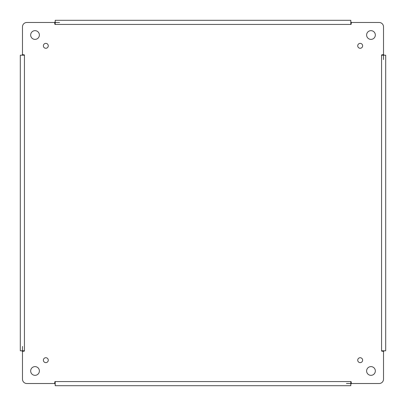 <?xml version="1.0" encoding="UTF-8"?>
<svg xmlns="http://www.w3.org/2000/svg" width="406" height="406" viewBox="0 0 406 406"><rect width="100%" height="100%" fill="white"/><g stroke="black" fill="none" stroke-linecap="round" stroke-linejoin="round"><path stroke-width="0.61" d="M48.273 360.178A2.451 2.451 0 0 1 44.599 362.299A2.451 2.451 0 0 1 44.599 358.051A2.451 2.451 0 0 1 48.273 360.178M375.337 370.977A4.364 4.364 0 0 1 368.795 374.753A4.364 4.364 0 0 1 368.795 367.197A4.364 4.364 0 0 1 375.337 370.977M39.387 370.977A4.364 4.364 0 0 1 32.845 374.753A4.364 4.364 0 0 1 32.845 367.197A4.364 4.364 0 0 1 39.387 370.977M39.387 35.023A4.364 4.364 0 0 1 32.845 38.803A4.364 4.364 0 0 1 32.845 31.247A4.364 4.364 0 0 1 39.387 35.023M375.337 35.023A4.364 4.364 0 0 1 368.795 38.803A4.364 4.364 0 0 1 368.795 31.247A4.364 4.364 0 0 1 375.337 35.023M362.629 360.178A2.451 2.451 0 0 1 358.95 362.299A2.451 2.451 0 0 1 358.95 358.051A2.451 2.451 0 0 1 362.629 360.178M362.629 45.822A2.451 2.451 0 0 1 358.95 47.949A2.451 2.451 0 0 1 358.95 43.701A2.451 2.451 0 0 1 362.629 45.822M48.273 45.822A2.451 2.451 0 0 1 44.599 47.949A2.451 2.451 0 0 1 44.599 43.701A2.451 2.451 0 0 1 48.273 45.822M351.413 22.482L351.068 24.436L350.794 24.436L350.794 21.807L351.413 22.482L379.153 22.482A4.364 4.364 0 0 1 383.518 26.847L383.518 54.587L381.564 54.932L381.564 55.206L384.193 55.206L383.518 54.587M383.518 351.413L381.564 351.068L381.564 350.794L384.193 350.794L383.518 351.413L383.518 379.153A4.364 4.364 0 0 1 379.153 383.518L351.413 383.518L351.068 381.564L350.794 381.564L350.794 384.193L351.413 383.518M54.587 383.518L54.932 381.564L55.206 381.564L55.206 384.193L54.587 383.518L26.847 383.518A4.364 4.364 0 0 1 22.482 379.153L22.482 351.413L24.436 351.068L24.436 350.794L21.807 350.794L22.482 351.413M22.482 54.587L24.436 54.932L24.436 55.206L21.807 55.206L22.482 54.587L22.482 26.847A4.364 4.364 0 0 1 26.847 22.482L54.587 22.482L54.932 24.436L55.206 24.436L55.206 21.807L54.587 22.482M384.193 55.206L385.7 55.206L385.7 350.794L384.193 350.794M383.518 59.565L383.518 55.206M350.794 384.193L350.794 385.7L55.206 385.7L55.206 384.193M346.435 383.518L350.794 383.518M21.807 350.794L20.3 350.794L20.3 55.206L21.807 55.206M22.482 346.435L22.482 350.794M55.206 21.807L55.206 20.3L350.794 20.3L350.794 21.807M59.565 22.482L55.206 22.482M350.794 24.436L55.206 24.436M24.436 55.206L24.436 350.794M55.206 381.564L350.794 381.564M381.564 350.794L381.564 55.206"/></g></svg>
